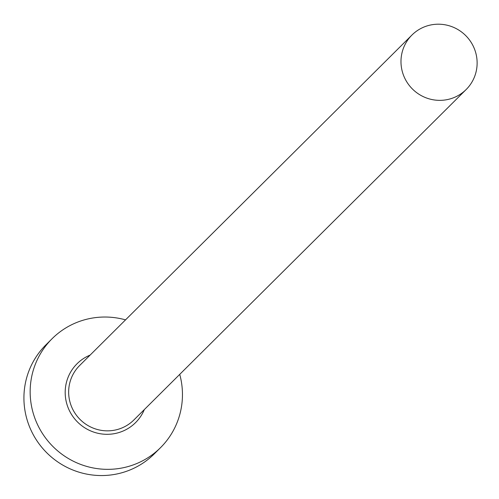 <?xml version="1.0" encoding="UTF-8"?>
<svg xmlns="http://www.w3.org/2000/svg" width="499" height="499" viewBox="0 0 499 499"><rect width="100%" height="100%" fill="white"/><g stroke="black" fill="none" stroke-linecap="round" stroke-linejoin="round"><path stroke-width="0.75" d="M473.844 47.455A38.429 37.724 45.2 0 0 411.956 35.03A38.429 37.724 45.2 0 0 404.265 77.102A38.429 37.724 45.2 0 0 466.153 89.527A38.429 37.724 45.2 0 0 473.844 47.455M125.542 319.865A76.858 75.443 45.2 0 0 52.114 338.69A76.858 75.443 45.2 0 0 36.726 422.834A76.858 75.443 45.2 0 0 160.503 447.684A76.858 75.443 45.2 0 0 179.734 374.362M52.114 338.69L45.877 344.896A76.858 75.443 45.2 0 0 30.489 429.04A76.858 75.443 45.2 0 0 154.266 453.89L160.503 447.684M144.317 409.585A41.504 40.737 -134.8 0 1 106.861 434.311A41.504 40.737 -134.8 0 1 68.737 409.199A41.504 40.737 -134.8 0 1 90.126 355.088M411.956 35.03L79.628 365.524A38.429 37.724 45.2 0 0 71.937 407.596A38.429 37.724 45.2 0 0 133.826 420.021L466.153 89.527"/></g></svg>
